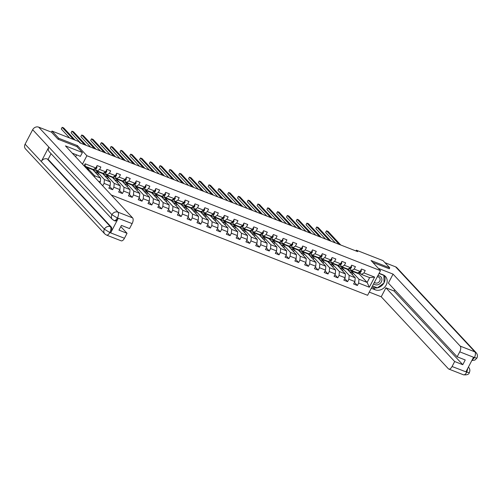 <?xml version="1.0" encoding="UTF-8"?>
<svg xmlns="http://www.w3.org/2000/svg" width="502" height="502" viewBox="0 0 502 502"><rect width="100%" height="100%" fill="white"/><g stroke="black" fill="none" stroke-linecap="round" stroke-linejoin="round"><path stroke-width="0.75" d="M111.224 194.958L367.602 295.308L380.491 270.653L86.89 155.733L82.491 164.154M347.509 269.505L359.313 274.048L367.131 282.431L369.641 277.631L361.484 274.437L363.956 272.931L365.224 270.496L361.459 269.022L360.191 271.457L354.161 269.097L355.435 266.662L351.67 265.188L350.396 267.622L344.372 265.263L345.646 262.835L341.881 261.36L340.607 263.788L334.583 261.435L335.857 259.001L332.086 257.526L330.818 259.961L324.794 257.601L326.062 255.167L322.297 253.692L321.023 256.127L314.999 253.767L316.273 251.339L312.508 249.864L311.234 252.293L305.21 249.933L306.484 247.505L302.719 246.03L301.445 248.465L295.421 246.105L296.688 243.671L292.923 242.196L291.656 244.631L285.625 242.271L286.899 239.837L283.134 238.362L281.86 240.797L275.836 238.437L277.11 236.009L273.345 234.534L272.071 236.963L266.047 234.61L267.315 232.175L263.55 230.7L262.282 233.135L256.258 230.776L257.526 228.341L253.761 226.866L252.487 229.301L246.463 226.942L247.737 224.513L243.972 223.039L242.698 225.467L236.674 223.108L237.948 220.679L234.177 219.205L232.909 221.639L226.885 219.28L228.153 216.845L224.388 215.371L223.12 217.805L217.09 215.446L218.364 213.011L214.599 211.537L213.325 213.971L207.301 211.612L208.575 209.183L204.81 207.709L203.536 210.137L197.512 207.784L198.779 205.349L195.014 203.875L193.747 206.309L187.717 203.95L188.99 201.515L185.225 200.041L183.952 202.475L177.928 200.116L179.201 197.688L175.436 196.213L174.163 198.641L168.139 196.282L169.406 193.854L165.641 192.379L164.374 194.814L158.35 192.454L159.617 190.02L155.852 188.545L154.578 190.98L148.554 188.62L149.828 186.186L146.063 184.717L144.789 187.146L138.765 184.786L140.039 182.358L136.268 180.883L135 183.312L128.976 180.958L130.244 178.524L126.479 177.049L125.211 179.484L119.181 177.124L120.455 174.69L116.69 173.215L115.416 175.65L109.392 173.29L110.666 170.862L106.901 169.387L105.627 171.816L99.603 169.456L100.871 167.028L97.106 165.553L95.838 167.988L85.164 163.809L84.091 165.867M363.956 272.931L374.624 277.104L369.328 287.232L358.66 283.059L357.386 285.487L354.481 282.375M102.672 185.79L104.096 183.418L110.12 185.778L108.852 188.212L112.617 189.687L113.891 187.252L119.915 189.612L118.641 192.04L122.406 193.515L123.68 191.086L129.704 193.446L128.43 195.874L132.195 197.349L133.469 194.914L139.493 197.273L138.226 199.708L141.991 201.183L143.258 198.748L149.289 201.107L148.015 203.542L151.78 205.011L153.054 202.582L159.078 204.941L157.804 207.37L161.569 208.845L162.843 206.416L168.867 208.769L167.599 211.204L171.364 212.679L172.632 210.244L178.656 212.603L177.388 215.038L181.153 216.513L182.427 214.078L188.451 216.437L187.177 218.866L190.942 220.34L192.216 217.912L198.24 220.271L196.966 222.7L200.737 224.174L202.005 221.74L208.029 224.099L206.761 226.534L210.526 228.008L211.794 225.574L217.824 227.933L216.55 230.368L220.315 231.836L221.589 229.408L227.613 231.767L226.339 234.196L230.104 235.67L231.378 233.242L237.402 235.595L236.135 238.03L239.9 239.504L241.167 237.069L247.197 239.429L245.924 241.864L249.689 243.338L250.962 240.904L256.986 243.263L255.713 245.691L259.478 247.166L260.751 244.738L266.775 247.097L265.502 249.525L269.273 251L270.54 248.565L276.564 250.925L275.297 253.359L279.062 254.834L280.336 252.399L286.36 254.759L285.086 257.193L288.851 258.662L290.125 256.233L296.149 258.593L294.875 261.021L298.64 262.496L299.914 260.067L305.938 262.42L304.67 264.855L308.435 266.33L309.703 263.895L315.733 266.255L314.459 268.689L318.224 270.164L319.498 267.729L325.522 270.089L324.248 272.517L328.013 273.992L329.287 271.563L335.311 273.923L334.043 276.351L337.808 277.826L339.076 275.391L345.1 277.75L343.832 280.185L347.597 281.66L348.871 279.225L354.895 281.584L353.621 284.019L357.386 285.487M98.367 181.178L100.331 181.944L99.885 182.803M76.919 146.64L77.452 145.618L58.753 138.295L52.007 131.066L78.682 141.508L80.031 142.951L357.688 251.634L356.345 250.184L355.943 250.95M360.191 271.457L357.719 272.962L351.689 270.603L349.875 268.664M347.39 269.379L355.209 277.763L349.185 275.403L341.366 267.02L347.39 269.379M351.689 270.603L354.161 269.097M354.895 281.584L355.209 277.763M348.871 279.225L349.185 275.403M350.396 267.622L347.924 269.135L341.9 266.775L340.086 264.83M337.595 265.545L345.42 273.929L339.39 271.569L331.571 263.186L337.595 265.545M341.9 266.775L344.372 265.263M345.1 277.75L345.42 273.929M339.076 275.391L339.39 271.569M340.607 263.788L338.135 265.301L332.111 262.941L330.297 260.996M327.806 261.711L335.625 270.095L329.601 267.742L321.782 259.352L327.806 261.711M332.111 262.941L334.583 261.435M335.311 273.923L335.625 270.095M329.287 271.563L329.601 267.742M330.818 259.961L328.346 261.467L322.322 259.107L320.508 257.162M318.017 257.884L325.836 266.267L319.812 263.908L311.993 255.524L318.017 257.884M322.322 259.107L324.794 257.601M325.522 270.089L325.836 266.267M319.498 267.729L319.812 263.908M321.023 256.127L318.55 257.633L312.526 255.28L310.713 253.334M308.228 254.05L316.047 262.433L310.023 260.074L302.198 251.69L308.228 254.05M312.526 255.28L314.999 253.767M315.733 266.255L316.047 262.433M309.703 263.895L310.023 260.074M311.234 252.293L308.761 253.805L302.737 251.446L300.924 249.5M298.433 250.216L306.251 258.599L300.227 256.24L292.409 247.856L298.433 250.216M302.737 251.446L305.21 249.933M305.938 262.42L306.251 258.599M299.914 260.067L300.227 256.24M301.445 248.465L298.972 249.971L292.948 247.612L291.135 245.666M288.644 246.382L296.462 254.771L290.438 252.412L282.62 244.028L288.644 246.382M292.948 247.612L295.421 246.105M296.149 258.593L296.462 254.771M290.125 256.233L290.438 252.412M291.656 244.631L289.183 246.137L283.153 243.777L281.34 241.838M278.855 242.554L286.673 250.937L280.649 248.578L272.824 240.194L278.855 242.554M283.153 243.777L285.625 242.271M286.36 254.759L286.673 250.937M280.336 252.399L280.649 248.578M281.86 240.797L279.388 242.309L273.364 239.95L271.551 238.004M269.059 238.72L276.884 247.103L270.854 244.744L263.035 236.36L269.059 238.72M273.364 239.95L275.836 238.437M276.564 250.925L276.884 247.103M270.54 248.565L270.854 244.744M272.071 236.963L269.599 238.475L263.575 236.116L261.762 234.17M259.27 234.886L267.089 243.269L261.065 240.916L253.246 232.526L259.27 234.886M263.575 236.116L266.047 234.61M266.775 247.097L267.089 243.269M260.751 244.738L261.065 240.916M262.282 233.135L259.81 234.641L253.786 232.282L251.973 230.336M249.481 231.058L257.3 239.441L251.276 237.082L243.457 228.699L249.481 231.058M253.786 232.282L256.258 230.776M256.986 243.263L257.3 239.441M250.962 240.904L251.276 237.082M252.487 229.301L250.015 230.807L243.991 228.454L242.177 226.509M239.686 227.224L247.511 235.607L241.487 233.248L233.662 224.865L239.686 227.224M243.991 228.454L246.463 226.942M247.197 239.429L247.511 235.607M241.167 237.069L241.487 233.248M242.698 225.467L240.226 226.979L234.202 224.62L232.388 222.675M229.897 223.39L237.716 231.773L231.692 229.414L223.873 221.031L229.897 223.39M234.202 224.62L236.674 223.108M237.402 235.595L237.716 231.773M231.378 233.242L231.692 229.414M232.909 221.639L230.437 223.145L224.413 220.786L222.599 218.841M220.108 219.556L227.927 227.946L221.903 225.586L214.084 217.203L220.108 219.556M224.413 220.786L226.885 219.28M227.613 231.767L227.927 227.946M221.589 229.408L221.903 225.586M223.12 217.805L220.648 219.311L214.618 216.952L212.804 215.013M210.319 215.728L218.138 224.112L212.114 221.752L204.289 213.369L210.319 215.728M214.618 216.952L217.09 215.446M217.824 227.933L218.138 224.112M211.794 225.574L212.114 221.752M213.325 213.971L210.853 215.483L204.829 213.124L203.015 211.179M200.524 211.894L208.349 220.278L202.319 217.918L194.5 209.535L200.524 211.894M204.829 213.124L207.301 211.612M208.029 224.099L208.349 220.278M202.005 221.74L202.319 217.918M203.536 210.137L201.064 211.649L195.04 209.29L193.226 207.345M190.735 208.06L198.554 216.444L192.53 214.09L184.711 205.701L190.735 208.06M195.04 209.29L197.512 207.784M198.24 220.271L198.554 216.444M192.216 217.912L192.53 214.09M193.747 206.309L191.275 207.815L185.244 205.456L183.431 203.511M180.946 204.232L188.765 212.616L182.741 210.256L174.922 201.873L180.946 204.232M185.244 205.456L187.717 203.95M188.451 216.437L188.765 212.616M182.427 214.078L182.741 210.256M183.952 202.475L181.479 203.981L175.455 201.628L173.642 199.683M171.151 200.398L178.976 208.782L172.945 206.422L165.127 198.039L171.151 200.398M175.455 201.628L177.928 200.116M178.656 212.603L178.976 208.782M172.632 210.244L172.945 206.422M174.163 198.641L171.69 200.154L165.666 197.794L163.853 195.849M161.362 196.564L169.18 204.948L163.156 202.595L155.338 194.205L161.362 196.564M165.666 197.794L168.139 196.282M168.867 208.769L169.18 204.948M162.843 206.416L163.156 202.595M164.374 194.814L161.901 196.32L155.877 193.96L154.064 192.015M151.573 192.73L159.391 201.12L153.367 198.761L145.549 190.377L151.573 192.73M155.877 193.96L158.35 192.454M159.078 204.941L159.391 201.12M153.054 202.582L153.367 198.761M154.578 190.98L152.106 192.486L146.082 190.126L144.269 188.187M141.784 188.903L149.602 197.286L143.578 194.927L135.753 186.543L141.784 188.903M146.082 190.126L148.554 188.62M149.289 201.107L149.602 197.286M143.258 198.748L143.578 194.927M144.789 187.146L142.317 188.658L136.293 186.298L134.48 184.353M131.988 185.069L139.807 193.452L133.783 191.093L125.964 182.709L131.988 185.069M136.293 186.298L138.765 184.786M139.493 197.273L139.807 193.452M133.469 194.914L133.783 191.093M135 183.312L132.528 184.824L126.504 182.464L124.691 180.519M122.199 181.235L130.018 189.618L123.994 187.265L116.175 178.875L122.199 181.235M126.504 182.464L128.976 180.958M129.704 193.446L130.018 189.618M123.68 191.086L123.994 187.265M125.211 179.484L122.739 180.99L116.709 178.63L114.895 176.685M112.41 177.407L120.229 185.79L114.205 183.431L106.38 175.047L112.41 177.407M116.709 178.63L119.181 177.124M119.915 189.612L120.229 185.79M113.891 187.252L114.205 183.431M115.416 175.65L112.944 177.156L106.92 174.803L105.106 172.857M102.615 173.573L110.44 181.956L104.41 179.597L96.591 171.213L102.615 173.573M106.92 174.803L109.392 173.29M110.12 185.778L110.44 181.956M104.096 183.418L104.41 179.597M105.627 171.816L103.155 173.328L97.131 170.969L95.317 169.023M92.826 169.739L100.645 178.122L94.621 175.769L86.802 167.379L92.826 169.739M97.131 170.969L99.603 169.456M100.331 181.944L100.645 178.122M94.514 177.049L94.621 175.769M95.838 167.988L93.366 169.494L85.202 166.3L85.164 163.809M58.753 138.295L58.232 139.292M52.007 131.066L51.442 132.151M389.232 268.852L389.759 267.855L383.013 260.626L356.345 250.184M389.759 267.855L371.053 260.532L380.491 270.653M77.452 145.618L86.89 155.733M85.202 166.3L84.951 166.79M361.484 274.437L359.67 272.492M359.313 274.048L359.959 272.806M351.155 270.854L358.974 279.237L367.131 282.431L369.328 287.232M84.97 166.746L86.802 167.379M92.945 169.864L96.591 171.213M102.734 173.698L106.38 175.047M112.523 177.532L116.175 178.875M122.319 181.36L125.964 182.709M132.108 185.194L135.753 186.543M141.897 189.028L145.549 190.377M151.692 192.862L155.338 194.205M161.481 196.69L165.127 198.039M171.27 200.524L174.922 201.873M181.059 204.358L184.711 205.701M190.854 208.186L194.5 209.535M200.643 212.02L204.289 213.369M210.432 215.854L214.084 217.203M220.227 219.688L223.873 221.031M230.016 223.515L233.662 224.865M239.805 227.35L243.457 228.699M249.601 231.184L253.246 232.526M259.39 235.011L263.035 236.36M269.179 238.845L272.824 240.194M278.968 242.679L282.62 244.028M288.763 246.513L292.409 247.856M298.552 250.341L302.198 251.69M308.341 254.175L311.993 255.524M318.136 258.009L321.782 259.352M327.925 261.837L331.571 263.186M337.714 265.671L341.366 267.02M369.641 277.631L374.624 277.104M358.66 283.059L358.974 279.237M88.358 170.442L88.791 169.62L86.764 167.448M86.896 168.873L88.791 169.62M94.966 172.035L98.58 173.447L96.56 171.282M97.758 175.022L98.58 173.447M102.828 185.853L99.917 182.734M104.755 175.869L108.369 177.281L106.349 175.11M107.547 178.856L108.369 177.281M112.617 189.687L109.712 186.568M114.55 179.697L118.165 181.115L116.138 178.944M117.336 182.69L118.165 181.115M122.406 193.515L119.501 190.402M124.339 183.531L127.954 184.943L125.927 182.778M127.125 186.524L127.954 184.943M132.195 197.349L129.29 194.23M134.128 187.365L137.743 188.777L135.722 186.612M136.92 190.352L137.743 188.777M141.991 201.183L139.085 198.064M143.923 191.193L147.532 192.611L145.511 190.44M146.709 194.186L147.532 192.611M151.78 205.011L148.874 201.898M153.712 195.027L157.327 196.445L155.3 194.274M156.498 198.02L157.327 196.445M161.569 208.845L158.663 205.732M163.501 198.861L167.116 200.273L165.095 198.108M166.294 201.848L167.116 200.273M171.364 212.679L168.452 209.56M173.297 202.695L176.905 204.107L174.884 201.936M176.083 205.682L176.905 204.107M181.153 216.513L178.248 213.394M183.086 206.523L186.7 207.941L184.673 205.77M185.872 209.516L186.7 207.941M190.942 220.34L188.037 217.228M192.875 210.357L196.489 211.769L194.469 209.604M195.667 213.35L196.489 211.769M200.737 224.174L197.826 221.056M202.664 214.191L206.278 215.603L204.258 213.438M205.456 217.178L206.278 215.603M210.526 228.008L207.621 224.89M212.459 218.019L216.067 219.437L214.047 217.266M215.245 221.012L216.067 219.437M220.315 231.836L217.41 228.724M222.248 221.853L225.862 223.271L223.836 221.1M225.034 224.846L225.862 223.271M230.104 235.67L227.199 232.552M232.037 225.687L235.651 227.099L233.631 224.934M234.829 228.674L235.651 227.099M239.9 239.504L236.988 236.386M241.832 229.521L245.44 230.933L243.42 228.761M244.618 232.508L245.44 230.933M249.689 243.338L246.783 240.22M251.621 233.348L255.236 234.767L253.209 232.595M254.407 236.342L255.236 234.767M259.478 247.166L256.572 244.054M261.41 237.182L265.025 238.594L263.004 236.429M264.203 240.176L265.025 238.594M269.273 251L266.361 247.881M271.199 241.016L274.814 242.428L272.793 240.263M273.992 244.003L274.814 242.428M279.062 254.834L276.156 251.715M280.994 244.844L284.609 246.262L282.582 244.091M283.781 247.837L284.609 246.262M288.851 258.662L285.945 255.549M290.783 248.678L294.398 250.09L292.377 247.925M293.576 251.671L294.398 250.09M298.64 262.496L295.734 259.377M300.572 252.512L304.187 253.924L302.166 251.759M303.365 255.499L304.187 253.924M308.435 266.33L305.53 263.211M310.368 256.346L313.976 257.758L311.955 255.587M313.154 259.333L313.976 257.758M318.224 270.164L315.319 267.045M320.157 260.174L323.771 261.592L321.744 259.421M322.943 263.167L323.771 261.592M328.013 273.992L325.108 270.879M329.946 264.008L333.56 265.42L331.54 263.255M332.738 267.001L333.56 265.42M337.808 277.826L334.897 274.707M339.741 267.842L343.349 269.254L341.329 267.083M342.527 270.829L343.349 269.254M347.597 281.66L344.692 278.541M349.53 271.67L353.144 273.088L351.118 270.917M352.316 274.663L353.144 273.088M90.335 168.308A5.867 2.799 111.4 0 1 89.657 168.22A5.867 2.799 111.4 0 1 89.099 167.825M96.817 166.106L96.949 167.762A2.033 0.966 111.4 0 1 95.869 168.86L93.836 169.463A5.867 2.799 111.4 0 1 92.795 169.45L91.602 168.986A5.867 2.799 -68.6 0 0 92.28 169.067M91.527 168.772A5.867 2.799 111.4 0 1 90.849 168.691L89.657 168.22M73.48 139.468L62.148 127.32L63.716 127.935L75.049 140.083M91.245 168.779A5.867 2.799 -68.6 0 0 91.602 168.986M69.659 137.975L61.275 128.989L62.148 127.32M373.645 283.749A4.982 4.273 137 0 0 379.939 283.63A4.982 4.273 137 0 0 381.25 277.355A4.982 4.273 137 0 0 377.862 275.692M374.417 282.268A3.414 2.924 137 0 0 374.436 282.293A3.414 2.924 137 0 0 378.753 282.256A3.414 2.924 137 0 0 379.669 277.945A3.414 2.924 137 0 0 379.43 277.637A3.414 2.924 137 0 0 377.278 276.809M379.01 273.49L383.898 275.403L384.03 282.959L377.385 287.866L372.497 285.952M383.553 275.033L383.898 275.403M72.232 153.154L80.395 156.348L82.397 152.52L65.455 145.887L132.597 217.874A4.6 2.196 111.4 0 1 132.126 223.61L129.529 228.573L121.434 225.404L118.961 230.136L127.056 233.304L124.458 238.268A4.6 2.196 111.4 0 1 121.164 240.816L106.512 235.08A4.6 2.196 -68.6 0 0 109.806 232.533L124.458 238.268M51.053 153.681L48.11 159.31L111.212 226.967A4.6 2.196 111.4 0 1 110.741 232.696L118.227 218.37A4.6 2.196 111.4 0 1 114.933 220.918L112.366 219.424L49.265 151.767A4.719 4.041 -43 0 1 48.838 147.073L32.661 129.723A4.719 4.041 -43 0 1 38.66 127.138L51.436 132.139L58.044 139.223L76.869 146.59L82.397 152.52M75.595 156.756L76.586 154.861M106.512 235.08L104.792 233.913L25.514 148.912A4.719 4.041 -43 0 1 25.1 144.187L41.277 161.531A4.719 4.041 -43 0 1 47.263 158.977L110.365 226.634L111.212 226.967M32.661 129.723L25.1 144.187M112.366 219.424A4.719 4.041 -43 0 1 111.94 214.724L48.838 147.073L41.277 161.531L104.378 229.188L109.806 232.533M127.056 233.304L120.806 226.603M48.11 159.31L47.263 158.977M113.672 220.303C114.732 221.125 115.968 220.365 117.38 218.037L118.227 218.37M38.66 127.138L117.945 212.139A4.719 4.041 -43 0 0 111.94 214.724L117.38 218.037M377.347 287.847A8.628 7.392 137 0 1 373.061 287.514L375.195 289.798A8.628 7.392 137 0 0 385.279 286.466A8.628 7.392 137 0 0 385.423 276.42A8.628 7.392 137 0 0 383.032 274.807L379.123 273.276M375.195 289.798L371.285 288.267M369.284 292.101L381.225 296.776L385.912 287.809L454.674 361.534L452.076 366.504L466.86 372.202L465.975 371.737L473.461 357.411L474.434 357.713M394.635 289.779L394.007 290.978L385.912 287.809M394.007 290.978L462.769 364.703L465.241 359.972L457.146 356.803L388.385 283.078L393.066 274.117L460.215 346.11L474.867 351.846L395.589 266.844L384.921 262.665M378.351 268.357L393.066 274.117M381.225 296.776L448.368 368.763A4.6 2.196 -68.6 0 0 448.782 369.052A4.6 2.196 -68.6 0 0 452.076 366.504M395.589 266.844A4.719 4.041 -43 0 1 396.894 267.723L476.172 352.724A4.719 4.041 -43 0 0 474.867 351.846A4.6 2.196 111.4 0 1 474.396 357.575L459.744 351.839A4.6 2.196 -68.6 0 0 460.215 346.11M457.146 356.803L459.744 351.839M462.769 364.703L454.674 361.534M389.276 268.771L372.823 262.427M377.422 287.834A8.628 7.392 137 0 0 383.892 283.059M384.024 282.814A8.628 7.392 137 0 0 384.212 275.41M373.061 287.514L371.913 287.062M372.471 285.996L377.165 287.778M467.845 368.161L466.822 372.07M468.422 367.044A4.719 4.041 -43 0 1 468.598 367.219C469.972 368.882 470.217 370.671 469.339 372.572L466.866 372.208M476.172 352.724C477.559 354.406 477.797 356.2 476.9 358.108L474.396 357.575M100.124 172.142A5.867 2.799 111.4 0 1 99.446 172.054A5.867 2.799 111.4 0 1 98.888 171.659M106.612 169.94L106.738 171.596A2.033 0.966 111.4 0 1 105.658 172.694L103.625 173.297A5.867 2.799 111.4 0 1 102.584 173.284L101.391 172.813A5.867 2.799 -68.6 0 0 102.069 172.901M101.316 172.606A5.867 2.799 111.4 0 1 100.638 172.525L99.446 172.054M84.618 144.745L71.937 131.154L73.505 131.769L86.187 145.36M101.034 172.613A5.867 2.799 -68.6 0 0 101.391 172.813M80.797 143.252L71.064 132.823L71.937 131.154M109.919 175.976A5.867 2.799 111.4 0 1 109.235 175.888A5.867 2.799 111.4 0 1 108.677 175.487M116.401 173.774L116.527 175.424A2.033 0.966 111.4 0 1 115.454 176.522L113.414 177.131A5.867 2.799 111.4 0 1 112.373 177.118L111.18 176.648A5.867 2.799 -68.6 0 0 111.864 176.735M111.111 176.44A5.867 2.799 111.4 0 1 110.427 176.353L109.235 175.888M94.407 148.579L81.726 134.988L83.301 135.603L95.976 149.194M110.829 176.447A5.867 2.799 -68.6 0 0 111.18 176.648M90.586 147.086L80.86 136.651L81.726 134.988M119.708 179.804A5.867 2.799 111.4 0 1 119.024 179.722A5.867 2.799 111.4 0 1 118.472 179.321M126.19 177.601L126.322 179.258A2.033 0.966 111.4 0 1 125.243 180.356L123.203 180.958A5.867 2.799 111.4 0 1 122.168 180.946L120.969 180.482A5.867 2.799 -68.6 0 0 121.653 180.569M120.9 180.274A5.867 2.799 111.4 0 1 120.216 180.187L119.024 179.722M104.196 152.413L91.521 138.816L93.09 139.43L105.765 153.028M120.618 180.274A5.867 2.799 -68.6 0 0 120.969 180.482M100.381 150.92L90.649 140.485L91.521 138.816M129.497 183.638A5.867 2.799 111.4 0 1 128.819 183.55A5.867 2.799 111.4 0 1 128.261 183.155M135.979 181.435L136.111 183.092A2.033 0.966 111.4 0 1 135.032 184.19L132.999 184.792A5.867 2.799 111.4 0 1 131.957 184.78L130.765 184.316A5.867 2.799 -68.6 0 0 131.442 184.397M130.689 184.102A5.867 2.799 111.4 0 1 130.012 184.021L128.819 183.55M113.992 156.241L101.31 142.65L102.879 143.265L115.56 156.856M130.407 184.108A5.867 2.799 -68.6 0 0 130.765 184.316M110.17 154.748L100.438 144.319L101.31 142.65M139.286 187.472A5.867 2.799 111.4 0 1 138.608 187.384A5.867 2.799 111.4 0 1 138.05 186.982M145.775 185.269L145.9 186.926A2.033 0.966 111.4 0 1 144.821 188.018L142.788 188.626A5.867 2.799 111.4 0 1 141.746 188.614L140.554 188.143A5.867 2.799 -68.6 0 0 141.238 188.231M140.478 187.936A5.867 2.799 111.4 0 1 139.801 187.848L138.608 187.384M123.781 160.075L111.099 146.484L112.668 147.099L125.349 160.69M140.202 187.943A5.867 2.799 -68.6 0 0 140.554 188.143M119.959 158.582L110.233 148.146L111.099 146.484M149.081 191.3A5.867 2.799 111.4 0 1 148.397 191.218A5.867 2.799 111.4 0 1 147.839 190.816M155.564 189.097L155.689 190.754A2.033 0.966 111.4 0 1 154.616 191.852L152.577 192.461A5.867 2.799 111.4 0 1 151.535 192.442L150.343 191.977A5.867 2.799 -68.6 0 0 151.027 192.065M150.274 191.77A5.867 2.799 111.4 0 1 149.59 191.682L148.397 191.218M133.57 163.909L120.894 150.318L122.463 150.926L135.138 164.524M149.991 191.77A5.867 2.799 -68.6 0 0 150.343 191.977M129.754 162.416L120.022 151.98L120.894 150.318M158.87 195.134A5.867 2.799 111.4 0 1 158.193 195.046A5.867 2.799 111.4 0 1 157.634 194.65M165.353 192.931L165.484 194.588A2.033 0.966 111.4 0 1 164.405 195.686L162.372 196.288A5.867 2.799 111.4 0 1 161.33 196.276L160.138 195.811A5.867 2.799 -68.6 0 0 160.816 195.893M160.063 195.598A5.867 2.799 111.4 0 1 159.385 195.516L158.193 195.046M143.359 167.743L130.683 154.145L132.252 154.76L144.934 168.358M159.78 195.604A5.867 2.799 -68.6 0 0 160.138 195.811M139.543 166.244L129.811 155.815L130.683 154.145M168.659 198.968A5.867 2.799 111.4 0 1 167.982 198.88A5.867 2.799 111.4 0 1 167.423 198.485M175.148 196.765L175.273 198.422A2.033 0.966 111.4 0 1 174.194 199.52L172.161 200.122A5.867 2.799 111.4 0 1 171.119 200.11L169.927 199.639A5.867 2.799 -68.6 0 0 170.605 199.727M169.852 199.432A5.867 2.799 111.4 0 1 169.174 199.344L167.982 198.88M153.154 171.571L140.472 157.979L142.041 158.594L154.723 172.186M169.576 199.438A5.867 2.799 -68.6 0 0 169.927 199.639M149.332 170.078L139.6 159.649L140.472 157.979M178.455 202.795A5.867 2.799 111.4 0 1 177.771 202.714A5.867 2.799 111.4 0 1 177.212 202.312M184.937 200.599L185.062 202.25A2.033 0.966 111.4 0 1 183.989 203.348L181.95 203.956A5.867 2.799 111.4 0 1 180.908 203.944L179.716 203.473A5.867 2.799 -68.6 0 0 180.4 203.561M179.647 203.266A5.867 2.799 111.4 0 1 178.963 203.178L177.771 202.714M162.943 175.405L150.267 161.813L151.836 162.428L164.512 176.02M179.365 203.272A5.867 2.799 -68.6 0 0 179.716 203.473M159.121 173.912L149.395 163.476L150.267 161.813M188.244 206.629A5.867 2.799 111.4 0 1 187.56 206.548A5.867 2.799 111.4 0 1 187.008 206.146M194.726 204.427L194.858 206.084A2.033 0.966 111.4 0 1 193.778 207.182L191.745 207.784A5.867 2.799 111.4 0 1 190.704 207.772L189.511 207.307A5.867 2.799 -68.6 0 0 190.189 207.395M189.436 207.1A5.867 2.799 111.4 0 1 188.758 207.012L187.56 206.548M172.732 179.239L160.056 165.641L161.625 166.256L174.301 179.854M189.154 207.1A5.867 2.799 -68.6 0 0 189.511 207.307M168.917 177.746L159.184 167.31L160.056 165.641M198.033 210.463A5.867 2.799 111.4 0 1 197.355 210.376A5.867 2.799 111.4 0 1 196.797 209.98M204.515 208.261L204.647 209.918A2.033 0.966 111.4 0 1 203.567 211.016L201.534 211.618A5.867 2.799 111.4 0 1 200.493 211.606L199.3 211.141A5.867 2.799 -68.6 0 0 199.978 211.223M199.225 210.928A5.867 2.799 111.4 0 1 198.547 210.846L197.355 210.376M182.527 183.067L169.845 169.475L171.414 170.09L184.096 183.682M198.943 210.934A5.867 2.799 -68.6 0 0 199.3 211.141M178.706 181.573L168.973 171.144L169.845 169.475M207.828 214.298A5.867 2.799 111.4 0 1 207.144 214.21A5.867 2.799 111.4 0 1 206.586 213.808M214.31 212.095L214.436 213.745A2.033 0.966 111.4 0 1 213.363 214.843L211.323 215.452A5.867 2.799 111.4 0 1 210.282 215.44L209.089 214.969A5.867 2.799 -68.6 0 0 209.773 215.057M209.02 214.762A5.867 2.799 111.4 0 1 208.336 214.674L207.144 214.21M192.316 186.901L179.634 173.309L181.203 173.924L193.885 187.516M208.738 214.768A5.867 2.799 -68.6 0 0 209.089 214.969M188.495 185.407L178.768 174.972L179.634 173.309M217.617 218.125A5.867 2.799 111.4 0 1 216.933 218.044A5.867 2.799 111.4 0 1 216.375 217.642M224.099 215.923L224.225 217.579A2.033 0.966 111.4 0 1 223.152 218.677L221.112 219.28A5.867 2.799 111.4 0 1 220.071 219.267L218.878 218.803A5.867 2.799 -68.6 0 0 219.562 218.891M218.809 218.596A5.867 2.799 111.4 0 1 218.125 218.508L216.933 218.044M202.105 190.735L189.43 177.143L190.998 177.752L203.674 191.35M218.527 218.596A5.867 2.799 -68.6 0 0 218.878 218.803M198.29 189.241L188.557 178.806L189.43 177.143M227.406 221.959A5.867 2.799 111.4 0 1 226.728 221.871A5.867 2.799 111.4 0 1 226.17 221.476M233.888 219.757L234.02 221.413A2.033 0.966 111.4 0 1 232.941 222.511L230.907 223.114A5.867 2.799 111.4 0 1 229.866 223.101L228.674 222.637A5.867 2.799 -68.6 0 0 229.351 222.719M228.598 222.424A5.867 2.799 111.4 0 1 227.921 222.342L226.728 221.871M211.9 194.569L199.219 180.971L200.787 181.586L213.469 195.178M228.316 222.43A5.867 2.799 -68.6 0 0 228.674 222.637M208.079 193.069L198.346 182.64L199.219 180.971M237.195 225.793A5.867 2.799 111.4 0 1 236.517 225.705A5.867 2.799 111.4 0 1 235.959 225.31M243.683 223.591L243.809 225.247A2.033 0.966 111.4 0 1 242.73 226.346L240.696 226.948A5.867 2.799 111.4 0 1 239.655 226.935L238.463 226.465A5.867 2.799 -68.6 0 0 239.14 226.553M238.387 226.258A5.867 2.799 111.4 0 1 237.71 226.17L236.517 225.705M221.689 198.397L209.008 184.805L210.576 185.42L223.258 199.012M238.111 226.264A5.867 2.799 -68.6 0 0 238.463 226.465M217.868 196.903L208.142 186.474L209.008 184.805M246.99 229.621A5.867 2.799 111.4 0 1 246.306 229.539A5.867 2.799 111.4 0 1 245.748 229.138M253.472 227.425L253.598 229.075A2.033 0.966 111.4 0 1 252.525 230.173L250.485 230.782A5.867 2.799 111.4 0 1 249.444 230.769L248.252 230.299A5.867 2.799 -68.6 0 0 248.936 230.387M248.183 230.092A5.867 2.799 111.4 0 1 247.499 230.004L246.306 229.539M231.478 202.231L218.803 188.639L220.372 189.254L233.047 202.846M247.9 230.098A5.867 2.799 -68.6 0 0 248.252 230.299M227.663 200.737L217.931 190.302L218.803 188.639M256.779 233.455A5.867 2.799 111.4 0 1 256.102 233.374A5.867 2.799 111.4 0 1 255.543 232.972M263.261 231.253L263.393 232.909A2.033 0.966 111.4 0 1 262.314 234.007L260.281 234.61A5.867 2.799 111.4 0 1 259.239 234.597L258.047 234.133A5.867 2.799 -68.6 0 0 258.725 234.221M257.972 233.926A5.867 2.799 111.4 0 1 257.294 233.838L256.102 233.374M241.267 206.065L228.592 192.467L230.161 193.082L242.836 206.68M257.689 233.926A5.867 2.799 -68.6 0 0 258.047 234.133M237.452 204.571L227.72 194.136L228.592 192.467M266.568 237.289A5.867 2.799 111.4 0 1 265.891 237.201A5.867 2.799 111.4 0 1 265.332 236.806M273.057 235.087L273.182 236.743A2.033 0.966 111.4 0 1 272.103 237.841L270.07 238.444A5.867 2.799 111.4 0 1 269.028 238.431L267.836 237.967A5.867 2.799 -68.6 0 0 268.514 238.048M267.761 237.753A5.867 2.799 111.4 0 1 267.083 237.672L265.891 237.201M251.063 209.892L238.381 196.301L239.95 196.916L252.631 210.507M267.478 237.76A5.867 2.799 -68.6 0 0 267.836 237.967M247.241 208.399L237.509 197.97L238.381 196.301M276.364 241.123A5.867 2.799 111.4 0 1 275.68 241.035A5.867 2.799 111.4 0 1 275.121 240.634M282.846 238.921L282.971 240.571A2.033 0.966 111.4 0 1 281.898 241.669L279.859 242.278A5.867 2.799 111.4 0 1 278.817 242.265L277.625 241.795A5.867 2.799 -68.6 0 0 278.309 241.882M277.556 241.587A5.867 2.799 111.4 0 1 276.872 241.5L275.68 241.035M260.852 213.726L248.17 200.135L249.745 200.75L262.42 214.341M277.273 241.594A5.867 2.799 -68.6 0 0 277.625 241.795M257.03 212.233L247.304 201.798L248.17 200.135M286.153 244.951A5.867 2.799 111.4 0 1 285.469 244.869A5.867 2.799 111.4 0 1 284.916 244.468M292.635 242.748L292.766 244.405A2.033 0.966 111.4 0 1 291.687 245.503L289.648 246.105A5.867 2.799 111.4 0 1 288.612 246.093L287.42 245.629A5.867 2.799 -68.6 0 0 288.098 245.716M287.345 245.422A5.867 2.799 111.4 0 1 286.661 245.334L285.469 244.869M270.641 217.561L257.965 203.969L259.534 204.578L272.209 218.175M287.062 245.422A5.867 2.799 -68.6 0 0 287.42 245.629M266.826 216.067L257.093 205.632L257.965 203.969M295.942 248.785A5.867 2.799 111.4 0 1 295.264 248.697A5.867 2.799 111.4 0 1 294.705 248.302M302.424 246.582L302.555 248.239A2.033 0.966 111.4 0 1 301.476 249.337L299.443 249.94A5.867 2.799 111.4 0 1 298.401 249.927L297.209 249.463A5.867 2.799 -68.6 0 0 297.887 249.544M297.134 249.249A5.867 2.799 111.4 0 1 296.456 249.168L295.264 248.697M280.436 221.395L267.754 207.797L269.323 208.412L282.005 222.003M296.851 249.256A5.867 2.799 -68.6 0 0 297.209 249.463M276.615 219.895L266.882 209.466L267.754 207.797M305.731 252.619A5.867 2.799 111.4 0 1 305.053 252.531A5.867 2.799 111.4 0 1 304.494 252.136M312.219 250.416L312.344 252.073A2.033 0.966 111.4 0 1 311.265 253.171L309.232 253.774A5.867 2.799 111.4 0 1 308.19 253.761L306.998 253.29A5.867 2.799 -68.6 0 0 307.682 253.378M306.929 253.083A5.867 2.799 111.4 0 1 306.245 252.995L305.053 252.531M290.225 225.222L277.543 211.631L279.112 212.246L291.794 225.837M306.647 253.09A5.867 2.799 -68.6 0 0 306.998 253.29M286.404 223.729L276.677 213.294L277.543 211.631M315.526 256.447A5.867 2.799 111.4 0 1 314.842 256.365A5.867 2.799 111.4 0 1 314.283 255.964M322.008 254.25L322.133 255.901A2.033 0.966 111.4 0 1 321.06 256.999L319.021 257.608A5.867 2.799 111.4 0 1 317.979 257.595L316.787 257.124A5.867 2.799 -68.6 0 0 317.471 257.212M316.718 256.917A5.867 2.799 111.4 0 1 316.034 256.829L314.842 256.365M300.014 229.056L287.339 215.465L288.907 216.08L301.583 229.671M316.436 256.924A5.867 2.799 -68.6 0 0 316.787 257.124M296.199 227.563L286.466 217.128L287.339 215.465M325.315 260.281A5.867 2.799 111.4 0 1 324.637 260.199A5.867 2.799 111.4 0 1 324.079 259.798M331.797 258.078L331.929 259.735A2.033 0.966 111.4 0 1 330.849 260.833L328.816 261.435A5.867 2.799 111.4 0 1 327.775 261.423L326.582 260.958A5.867 2.799 -68.6 0 0 327.26 261.046M326.507 260.751A5.867 2.799 111.4 0 1 325.829 260.663L324.637 260.199M309.803 232.89L297.128 219.292L298.696 219.907L311.378 233.505M326.225 260.751A5.867 2.799 -68.6 0 0 326.582 260.958M305.988 231.397L296.255 220.962L297.128 219.292M335.104 264.115A5.867 2.799 111.4 0 1 334.426 264.027A5.867 2.799 111.4 0 1 333.868 263.632M341.592 261.912L341.718 263.569A2.033 0.966 111.4 0 1 340.638 264.667L338.605 265.269A5.867 2.799 111.4 0 1 337.564 265.257L336.371 264.792A5.867 2.799 -68.6 0 0 337.049 264.874M336.296 264.579A5.867 2.799 111.4 0 1 335.618 264.498L334.426 264.027M319.598 236.718L306.917 223.126L308.485 223.741L321.167 237.333M336.02 264.585A5.867 2.799 -68.6 0 0 336.371 264.792M315.777 235.225L306.044 224.796L306.917 223.126M344.899 267.949A5.867 2.799 111.4 0 1 344.215 267.861A5.867 2.799 111.4 0 1 343.657 267.459M351.381 265.746L351.507 267.397A2.033 0.966 111.4 0 1 350.434 268.495L348.394 269.103A5.867 2.799 111.4 0 1 347.353 269.091L346.16 268.62A5.867 2.799 -68.6 0 0 346.844 268.708M346.091 268.413A5.867 2.799 111.4 0 1 345.407 268.325L344.215 267.861M329.387 240.552L316.712 226.96L318.281 227.575L330.956 241.167M345.809 268.419A5.867 2.799 -68.6 0 0 346.16 268.62M325.566 239.059L315.84 228.623L316.712 226.96M354.688 271.777A5.867 2.799 111.4 0 1 354.01 271.695A5.867 2.799 111.4 0 1 353.452 271.293M361.17 269.574L361.302 271.231A2.033 0.966 111.4 0 1 360.223 272.329L358.19 272.931A5.867 2.799 111.4 0 1 357.148 272.919L355.956 272.454A5.867 2.799 -68.6 0 0 356.633 272.542M355.88 272.247A5.867 2.799 111.4 0 1 355.203 272.159L354.01 271.695M339.176 244.386L326.501 230.794L328.07 231.403L340.745 245.001M355.598 272.247A5.867 2.799 -68.6 0 0 355.956 272.454M335.361 242.893L325.629 232.457L326.501 230.794M96.949 167.724L96.139 167.404M95.869 168.86L94.978 168.509M110.741 232.696L109.769 232.401M132.126 223.61L117.342 217.912M117.468 217.874A4.6 2.196 111.4 0 0 117.945 212.139L132.597 217.874M104.792 233.913A4.719 4.041 -43 0 1 104.378 229.188A4.719 4.041 -43 0 1 110.365 226.634C111.237 227.87 111.08 229.784 109.894 232.363M469.339 372.572C468.993 374.392 467.023 375.132 463.44 374.787A4.6 2.196 -68.6 0 0 466.734 372.239M471.974 360.254L474.308 357.744M106.738 171.552L105.928 171.238M105.658 172.694L104.767 172.343M116.533 175.386L115.724 175.072M115.454 176.522L114.556 176.177M126.322 179.22L125.513 178.9M125.243 180.356L124.352 180.005M136.111 183.054L135.302 182.734M135.032 184.19L134.141 183.839M145.9 186.882L145.091 186.568M144.821 188.018L143.93 187.673M155.695 190.716L154.886 190.396M154.616 191.852L153.725 191.5M165.484 194.55L164.675 194.23M164.405 195.686L163.514 195.334M175.273 198.378L174.464 198.064M174.194 199.52L173.303 199.168M185.069 202.212L184.259 201.898M183.989 203.348L183.092 203.003M194.858 206.046L194.048 205.726M193.778 207.182L192.887 206.83M204.647 209.88L203.837 209.56M203.567 211.016L202.676 210.664M214.436 213.708L213.632 213.394M213.363 214.843L212.465 214.498M224.231 217.542L223.421 217.222M223.152 218.677L222.26 218.326M234.02 221.376L233.21 221.056M232.941 222.511L232.049 222.16M243.809 225.203L242.999 224.89M242.73 226.346L241.838 225.994M253.604 229.037L252.795 228.724M252.525 230.173L251.627 229.828M263.393 232.872L262.584 232.552M262.314 234.007L261.423 233.656M273.182 236.706L272.373 236.386M272.103 237.841L271.212 237.49M282.977 240.533L282.168 240.22M281.898 241.669L281.001 241.324M292.766 244.367L291.957 244.047M291.687 245.503L290.796 245.152M302.555 248.201L301.746 247.881M301.476 249.337L300.585 248.986M312.344 252.029L311.535 251.715M311.265 253.171L310.374 252.82M322.14 255.863L321.33 255.549M321.06 256.999L320.169 256.654M331.929 259.697L331.119 259.377M330.849 260.833L329.958 260.482M341.718 263.525L340.908 263.211M340.638 264.667L339.747 264.316M351.513 267.359L350.703 267.045M350.434 268.495L349.536 268.15M361.302 271.193L360.492 270.873M360.223 272.329L359.332 271.977M448.782 369.052L463.44 374.787M476.9 358.108L474.879 360.097L471.83 360.53"/></g></svg>
